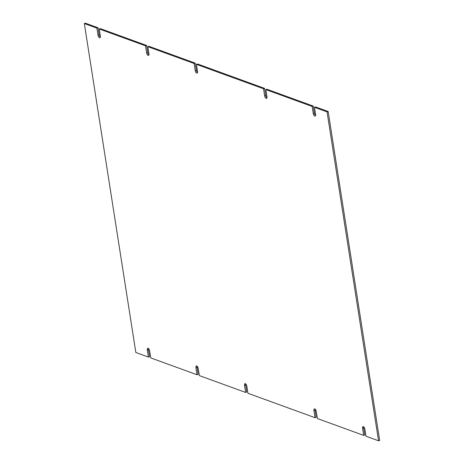<?xml version="1.0" encoding="UTF-8"?>
<svg xmlns="http://www.w3.org/2000/svg" width="464" height="464" viewBox="0 0 464 464"><rect width="100%" height="100%" fill="white"/><g stroke="black" fill="none" stroke-linecap="round" stroke-linejoin="round"><path stroke-width="0.7" d="M247.938 393.275L246.836 386.245A2.291 1.032 -107.8 0 0 244.975 383.647A2.291 1.032 -107.8 0 0 244.522 385.404L245.624 392.434L199.334 375.591L198.232 368.561A2.291 1.032 -107.8 0 0 196.376 365.963A2.291 1.032 -107.8 0 0 195.918 367.72L197.02 374.75L150.736 357.906L149.634 350.883A2.291 1.032 -107.8 0 0 147.772 348.278A2.291 1.032 -107.8 0 0 147.32 350.036L148.422 357.065L135.836 352.489L84.332 23.56L96.912 28.136L98.014 35.165A2.291 1.032 -107.8 0 0 99.87 37.77A2.291 1.032 -107.8 0 0 100.328 36.006L99.226 28.983L145.51 45.82L146.612 52.85A2.291 1.032 -107.8 0 0 148.468 55.454A2.291 1.032 -107.8 0 0 148.927 53.691L147.825 46.667L194.114 63.504L195.211 70.534A2.291 1.032 -107.8 0 0 197.072 73.138A2.291 1.032 -107.8 0 0 197.525 71.375L196.429 64.345L263.54 88.769L264.642 95.804A2.291 1.032 -107.8 0 0 266.504 98.403A2.291 1.032 -107.8 0 0 266.957 96.651L265.855 89.61L312.144 106.453L313.246 113.483A2.291 1.032 -107.8 0 0 315.102 116.081A2.291 1.032 -107.8 0 0 315.561 114.324L314.459 107.294L327.039 111.87L378.549 440.8L365.968 436.224L364.866 429.194A2.291 1.032 -107.8 0 0 363.01 426.59A2.291 1.032 -107.8 0 0 362.552 428.353L363.654 435.383L317.364 418.54L316.262 411.498A2.291 1.032 -107.8 0 0 314.406 408.906A2.291 1.032 -107.8 0 0 313.948 410.657L315.05 417.699L247.938 393.275M245.665 383.856A2.291 1.032 -107.8 0 0 245.642 385.045L246.744 392.074L245.624 392.434M315.097 409.12A2.291 1.032 -107.8 0 0 315.073 410.298L316.175 417.333L315.05 417.699M363.695 426.805A2.291 1.032 -107.8 0 0 363.672 427.994L364.774 435.017L363.654 435.383M327.039 111.87L328.164 111.511L379.668 440.44L378.549 440.8M328.164 111.511L315.578 106.935L314.459 107.294M313.246 113.483L314.366 113.117A2.291 1.032 -107.8 0 0 315.537 115.513M314.366 113.117L313.264 106.094L312.144 106.453M313.264 106.094L266.98 89.25L265.855 89.61M264.642 95.804L265.768 95.445A2.291 1.032 -107.8 0 0 266.939 97.829M265.768 95.445L264.666 88.409L263.54 88.769M264.666 88.409L197.548 63.986L196.429 64.345M195.211 70.534L196.336 70.174A2.291 1.032 -107.8 0 0 197.507 72.564M196.336 70.174L195.234 63.145L194.114 63.504M195.234 63.145L148.95 46.301L147.825 46.667M146.612 52.85L147.738 52.49A2.291 1.032 -107.8 0 0 148.903 54.88M147.738 52.49L146.636 45.46L145.51 45.82M146.636 45.46L100.346 28.617L99.226 28.983M98.014 35.165L99.134 34.806A2.291 1.032 -107.8 0 0 100.305 37.195M99.134 34.806L98.032 27.776L96.912 28.136M98.032 27.776L85.451 23.2L84.332 23.56M148.463 348.487A2.291 1.032 -107.8 0 0 148.439 349.676L149.541 356.706L148.422 357.065M197.061 366.171A2.291 1.032 -107.8 0 0 197.043 367.36L198.145 374.39L197.02 374.75M245.642 385.045L244.522 385.404M313.948 410.657L315.073 410.298M362.552 428.353L363.672 427.994M147.32 350.036L148.439 349.676M195.918 367.72L197.043 367.36"/></g></svg>
